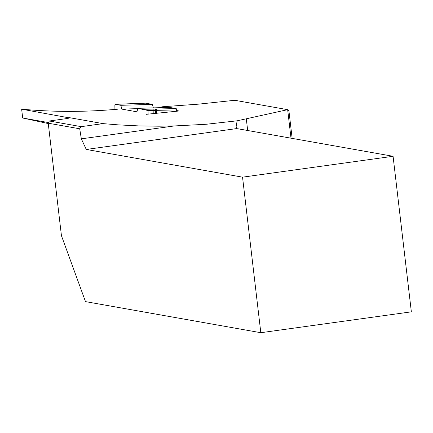 <?xml version="1.0" encoding="UTF-8"?>
<svg xmlns="http://www.w3.org/2000/svg" width="433" height="433" viewBox="0 0 433 433"><rect width="100%" height="100%" fill="white"/><g stroke="black" fill="none" stroke-linecap="round" stroke-linejoin="round"><path stroke-width="0.65" d="M291.003 138.181L287.658 109.679L288.919 110.821L292.156 138.387M236.624 128.59L86.259 149.445L242.545 177.162L260.818 332.712L411.35 311.836L393.077 156.286L238.182 128.817A18.852 1.494 -6.7 0 1 236.624 128.59L236.164 126.474L237.149 120.807L287.636 109.668L234.746 100.288L198.601 104.147L162.229 106.783L159.474 107.519L160.307 107.665M81.204 126.653L103.049 123.622L69.518 117.679A6.284 0.498 173.3 0 1 69.74 117.776A6.284 0.498 173.3 0 1 65.145 118.804L49.319 120.996L81.204 126.653L79.704 128.785L48.225 123.205L61.437 235.671L85.49 301.617L260.818 332.712M86.259 149.445L81.339 138.836L174.358 125.938L159.09 126.198L138.712 125.906L118.328 124.877L103.049 123.622M79.704 128.785L81.339 138.836M393.077 156.286L242.545 177.162M237.149 120.807L206.13 124.276L174.358 125.938M69.551 117.928L21.65 109.186L22.684 118.009L46.878 123.275M117.706 109.192C85.647 112.109 53.627 112.109 21.65 109.186M176.588 110.556L179.04 110.989L146.489 114.296M48.528 122.588L22.684 118.009M49.319 120.996L48.225 123.205M148.129 114.171L148.075 110.518L137.851 108.337L136.958 111.806L121.819 109.121L120.812 105.311L115.183 104.315A1.256 0.33 -91.7 0 0 115.167 104.315A1.256 0.33 -91.7 0 0 114.875 105.511L114.934 109.435M137.851 108.337L169.449 107.395L176.226 108.596L176.577 109.912L153.78 110.404A15.712 0.823 -0.9 0 0 148.075 110.518M176.599 111.297L176.577 109.912M145.596 103.173L152.405 104.375L153.336 107.877M120.812 105.311L152.405 104.375M121.819 109.121L137.77 108.645M246.301 118.831L247.671 130.495M143.632 109.36A16.968 0.888 179.1 0 1 153.888 109.084L176.226 108.596M153.829 113.706L153.888 109.084M155.604 113.549L155.664 109.067M156.676 113.451L156.432 109.051M127.058 103.855A1.256 0.471 87.9 0 1 127.086 103.855L145.612 103.173L125.002 103.963A16.968 0.888 179.1 0 1 119.427 104.191L115.183 104.315L119.411 104.185A1.256 0.33 88.3 0 1 119.411 104.185A1.256 0.33 88.3 0 1 119.427 104.191M119.411 104.185L124.953 103.963A1.256 0.742 86.9 0 1 125.002 103.963M124.953 103.963L127.086 103.855A1.256 0.471 87.9 0 1 127.113 103.855M48.263 123.524L46.851 123.275M159.339 107.698L159.333 107.395"/></g></svg>

